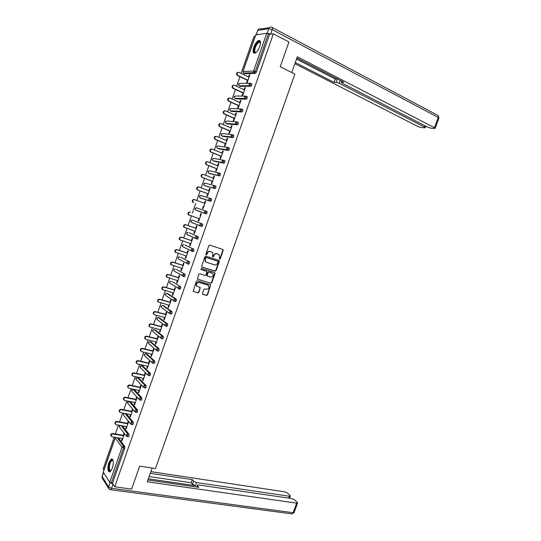 <?xml version="1.0" encoding="UTF-8"?>
<svg xmlns="http://www.w3.org/2000/svg" width="541" height="541" viewBox="0 0 541 541"><rect width="100%" height="100%" fill="white"/><g stroke="black" fill="none" stroke-linecap="round" stroke-linejoin="round"><path stroke-width="0.81" d="M219.558 259.18L220.248 258.794L223.183 250.469L222.75 249.448L209.84 245.127L208.84 245.675L205.884 254.101L206.195 254.818L206.899 254.432L207.277 253.344C207.96 251.856 209.029 251.261 210.483 251.572L212.647 252.708L212.674 256.84L213.607 256.623L213.993 255.541C214.669 254.06 215.724 253.472 217.171 253.776L219.294 254.885L219.558 259.18M219.348 259.044L219.91 258.632L222.838 250.314L222.594 249.394M205.986 254.683L206.946 253.188L207.277 253.344M212.701 256.874L213.654 255.386L213.993 255.541M112.413 468.161C113.921 462.23 113.536 459.167 111.263 458.978L108.795 462.704C107.28 468.601 107.666 471.657 109.951 471.874L112.413 468.161M259.768 46.472C260.992 42.333 260.661 40.325 258.76 40.44C256.86 41.265 255.21 43.496 253.803 47.141C252.566 51.267 252.911 53.275 254.818 53.167C256.698 52.355 258.348 50.124 259.768 46.472M202.476 293.371L202.916 294.365L206.547 295.433L207.534 294.865L210.686 284.938L197.337 280.732L196.329 281.3L193.144 291.322L197.965 292.904L198.966 292.336L200.278 287.643L196.721 286C196.065 283.748 196.89 282.591 199.189 282.517L207.751 285.107L208.698 285.797C209.374 288.028 208.569 289.192 206.277 289.286L204.856 288.86L203.862 289.428L202.476 293.371M273.374 33.806L288.928 41.988L280.218 66.739L294.845 74.076L155.477 468.547L139.713 466.126L131.625 489.105L114.719 486.805L273.374 33.806L269.594 34.326L268.444 33.725L255.23 71.513L256.38 72.081L269.594 34.326M215.095 271.176L216.082 270.622L219.335 261.398L218.895 260.383L205.959 256.177L204.958 256.732L201.678 266.064L202.131 267.085L215.095 271.176L214.757 271.007L215.744 270.453L218.99 261.235L218.78 260.343M215.048 273.55L211.802 282.76L210.814 283.322L197.458 279.088L198.77 274.361L199.771 273.793L205.073 275.437L206.067 274.875L206.899 271.487L201.036 269.506L201.428 268.397L214.615 272.549L215.048 273.55L214.709 273.374L211.47 282.571L211.802 282.76M242.889 71.581L255.677 34.915L266.774 33.251L268.444 33.725M255.19 36.321L253.939 36.497L241.07 73.4M114.719 486.805L112.487 483.309L109.722 482.423L103.257 471.982L115.159 437.845M103.96 469.953L103.223 468.79L114.239 437.196M115.375 433.943L118.445 425.131M119.575 421.892L122.658 413.04M123.781 409.814L126.885 400.922M128.001 397.709L131.118 388.783M132.234 385.584L135.358 376.61M136.467 373.425L139.612 364.418M140.714 361.246L143.872 352.191M144.968 349.04L148.139 339.944M149.235 336.806L152.42 327.67M153.509 324.546L156.714 315.369M157.796 312.258L161.008 303.041M162.084 299.951L165.316 290.686M166.391 287.609L169.631 278.297M170.699 275.241L173.959 265.888M175.02 262.845L178.293 253.452M179.348 250.429L182.642 240.988M183.69 237.979L186.997 228.498M188.038 225.502L191.358 215.981M192.4 213.005L195.734 203.45M196.775 200.454L200.109 190.899M201.157 187.876L204.491 178.32M205.553 175.27L208.887 165.715M209.962 162.631L213.289 153.076M214.378 149.972L217.705 140.417M218.801 137.279L222.128 127.73M223.237 124.558L226.564 115.01M227.68 111.811L231.007 102.263M232.13 99.037L235.457 89.488M236.593 86.235L239.92 76.687M249.753 75.098L249.279 74.868L249.841 74.841L247.122 82.611L246.568 82.624L247.393 80.257M249.279 74.868L248.535 76.991M118.452 437.919L124.809 446.521L124.768 448.198L123.537 447.989L111.243 483.14M112.487 483.309L124.768 448.198M256.38 72.081L255.366 73.353L244.593 73.732M122.408 425.848L129.049 434.396L129.022 436.053L128.264 436.763M126.351 413.743L133.302 422.237L133.282 423.88L132.504 424.604M129.143 401.449L130.354 401.699L137.563 410.058L137.549 411.687L136.758 412.418M134.506 389.804L133.309 389.554L134.506 389.804L141.837 397.851L141.823 399.461L141.018 400.205M138.435 377.834L146.117 385.611L146.111 387.214L145.286 387.965M142.621 365.885L150.405 373.351L150.405 374.94L149.566 375.697M146.814 353.915L154.706 361.063L154.712 362.639L153.854 363.403M151.013 341.919L159.013 348.749L159.027 350.304L158.148 351.089M155.226 329.895L163.335 336.407L163.348 337.949L162.449 338.74M159.446 317.851L167.663 324.039L167.683 325.567L166.756 326.365M163.68 305.78L171.997 311.643L172.024 313.158L171.064 313.963M167.92 293.682L176.346 299.22L176.38 300.722L175.385 301.533M172.166 281.557L180.701 286.771L180.741 288.252L179.7 289.07M176.427 269.411L185.063 274.294L185.11 275.761L184.44 276.701L184.021 276.573M180.694 257.232L189.438 261.79L189.492 263.244L188.802 264.204L188.322 264.049M184.968 245.032L193.827 249.259L193.881 250.693L193.184 251.673L192.589 251.477M189.255 232.806L198.216 236.694L198.283 238.114L197.566 239.115L196.755 238.838M196.424 238.696L195.68 238.365M191.568 220.201L190.811 220.917L191.081 222.155L190.899 220.958L192.4 220.153L202.625 224.109L202.692 225.516L201.962 226.53L200.589 226.118M195.815 207.92L195.098 208.623L195.382 209.881L195.186 208.65L196.694 207.859L207.034 211.49L207.108 212.884L206.189 213.918L196.85 210.408M210.28 198.412L208.745 199.216L208.954 200.515L209.597 200.839L210.361 199.785L210.28 198.412L211.457 198.851L211.545 200.224L210.611 201.286L200.163 197.911L210.611 201.286M214.757 185.746L215.893 186.178L215.981 187.538L215.041 188.62L205.587 185.996M219.22 173.039L220.336 173.478L220.43 174.824L219.632 175.913L209.888 173.627M223.697 160.305L224.792 160.751L224.887 162.077L224.075 163.186L214.189 161.238M228.18 147.544L229.256 147.997L229.357 149.309L228.532 150.439L218.503 148.816M232.671 134.756L233.726 135.209L233.834 136.508L232.988 137.657L222.831 136.373M237.174 121.941L238.209 122.401L238.324 123.679L237.465 124.849L227.166 123.896M241.692 109.099L242.699 109.559L242.828 110.824L241.942 112.014L231.507 111.399M246.209 96.224L247.203 96.69L247.332 97.935L246.432 99.152L235.862 98.868M250.74 83.328L251.714 83.787L251.856 85.025L250.936 86.256L240.224 86.317M242.95 92.978L242.125 95.338L242.672 95.344L245.384 87.595L244.83 87.601L244.079 89.738M238.513 105.671L237.688 108.031L238.229 108.051L240.934 100.322L240.387 100.308L239.636 102.465M234.091 118.337L233.266 120.69L233.8 120.731L236.498 113.015L235.957 112.981L235.2 115.159M229.675 130.976L228.85 133.323L229.384 133.384L232.069 125.681L231.541 125.634L230.77 127.825M225.266 143.588L224.447 145.928L224.968 146.009L227.653 138.32L227.132 138.253L226.354 140.464M220.87 156.166L220.052 158.506L220.566 158.601L223.25 150.932L222.73 150.851L221.952 153.083M216.481 168.724L215.67 171.057L216.177 171.172L218.848 163.517L218.341 163.416L217.55 165.661M212.106 181.249L211.294 183.575L211.795 183.71L214.459 176.075L213.959 175.953L213.168 178.219M207.737 193.752L206.926 196.072L207.419 196.221L210.084 188.606L209.583 188.464L208.785 190.75M203.382 206.222L202.571 208.542L203.058 208.711L205.715 201.11L205.222 200.954L204.417 203.254M199.027 218.686L198.222 220.985L198.703 221.168L201.353 213.587L200.873 213.411L200.062 215.724M194.679 231.122L193.888 233.394L194.361 233.604L197.005 226.037L196.525 225.84L195.72 228.146M190.344 243.538L189.56 245.783L190.026 246.006L192.664 238.453L192.197 238.243L191.392 240.549M186.016 255.927L185.238 258.145L185.698 258.382L188.336 250.848L187.869 250.618L187.064 252.918M181.695 268.289L180.931 270.48L181.384 270.737L184.014 263.217L183.555 262.973L182.757 265.266M177.387 280.623L176.63 282.787L177.076 283.058L179.7 275.558L179.247 275.295L178.449 277.58M173.086 292.931L172.342 295.068L172.782 295.359L175.399 287.873L174.953 287.589L174.155 289.875M168.799 305.212L168.062 307.322L168.494 307.626L171.105 300.16L170.665 299.863L169.867 302.142M164.518 317.466L163.788 319.548L164.214 319.873L166.817 312.421L166.385 312.103L165.593 314.375M160.244 329.692L159.527 331.748L159.947 332.093L162.543 324.654L162.117 324.323L161.326 326.588M155.977 341.892L155.274 343.92L155.686 344.279L158.276 336.86L157.857 336.516L157.066 338.774M151.723 354.071L151.027 356.073L151.433 356.445L154.023 349.04L153.61 348.675L152.819 350.933M147.483 366.216L146.787 368.198L147.193 368.583L149.776 361.199L149.37 360.813L148.579 363.072M143.243 378.342L142.567 380.289L142.959 380.702L145.536 373.324L145.137 372.932L144.352 375.177M139.017 390.44L138.347 392.36L138.733 392.786L141.309 385.429L140.91 385.016L140.133 387.261M134.804 402.511L134.141 404.411L134.52 404.851L137.089 397.507L136.697 397.074L135.919 399.312M130.591 414.555L129.941 416.428L130.313 416.888L132.876 409.557L132.498 409.111L131.713 411.343M126.391 426.572L125.749 428.418L126.121 428.891L128.67 421.581L128.298 421.121L127.52 423.353M122.205 438.568L121.569 440.388L121.928 440.881L124.471 433.612M124.099 433.131L123.334 435.329M244.83 87.601L245.303 87.825M240.387 100.308L240.867 100.525M235.957 112.981L236.437 113.197M231.541 125.634L232.015 125.843M227.132 138.253L227.605 138.455M222.73 150.851L223.21 151.047M218.341 163.416L218.821 163.605M213.959 175.953L214.439 176.143M209.583 188.464L210.07 188.653M205.222 200.954L205.708 201.13M198.222 220.985L198.709 221.154M193.888 233.394L194.375 233.563M189.56 245.783L190.047 245.945M185.238 258.145L185.732 258.3M180.931 270.48L181.424 270.628M176.63 282.787L177.123 282.929M172.342 295.068L172.836 295.21M168.062 307.322L168.555 307.457M163.788 319.548L164.281 319.677M159.527 331.748L160.021 331.876M155.274 343.92L155.767 344.049M151.027 356.073L151.521 356.188M146.787 368.198L147.287 368.306M142.567 380.289L143.061 380.397M138.347 392.36L138.848 392.468M134.141 404.411L134.641 404.506M129.941 416.428L130.442 416.523M125.749 428.418L126.249 428.513M121.569 440.388L122.07 440.475M213.654 255.386C214.331 253.905 215.386 253.316 216.826 253.621L217.901 253.972M206.946 253.188C207.629 251.7 208.691 251.105 210.151 251.416L211.233 251.775M201.874 266.936L214.757 271.007M218.037 261.932L217.732 261.222L206.371 257.543L205.668 257.929L205.262 259.078L205.58 261.54L206.696 262.351L214.466 264.84C215.906 265.137 216.961 264.542 217.638 263.068L218.037 261.932M206.222 262.135L205.249 261.377L204.938 258.916L205.337 257.773L206.04 257.381L217.387 261.06M197.539 279.183L210.483 283.132L211.47 282.571M206.432 271.169L200.826 269.371M210.517 277.127C212.829 277.033 213.627 275.863 212.917 273.604L208.995 272.001L208.001 272.563L207.169 275.944L210.517 277.127M207.189 276.018L206.75 275.011L207.67 272.387L208.664 271.825L211.659 272.765M214.709 273.374L214.527 272.522M197.154 286.446L196.403 285.81C195.741 283.565 196.566 282.402 198.865 282.328L207.419 284.924M193.218 291.403L197.641 292.708L198.642 292.14L200.035 288.191L199.879 287.366M202.618 294.176L206.216 295.237L207.21 294.669L210.442 285.492L210.28 284.667M249.009 77.214L239.041 72.426C237.134 72.447 236.681 73.4 237.675 75.287L237.127 75.307C236.14 73.698 236.471 72.704 238.141 72.338M237.425 75.497L247.866 80.481M237.972 75.476L247.954 80.244M244.552 89.962L234.557 85.275C232.677 85.295 232.211 86.235 233.164 88.109L232.623 88.109C231.67 86.479 232.035 85.505 233.712 85.187M232.955 88.325L243.423 93.201M233.496 88.325L243.497 92.984M240.109 102.682L230.087 98.104C228.228 98.117 227.747 99.05 228.66 100.896L228.126 100.883C227.213 99.233 227.605 98.273 229.303 98.009M228.498 101.126L238.987 105.887M229.032 101.14L239.054 105.691M235.673 115.368L225.631 110.898C223.785 110.912 223.298 111.831 224.17 113.664L223.643 113.63C222.77 111.96 223.19 111.013 224.9 110.804M224.048 113.901L234.564 118.547M224.576 113.935L234.625 118.378M231.25 128.034L221.181 123.673C219.355 123.679 218.862 124.592 219.693 126.398L219.173 126.351C218.334 124.653 218.78 123.727 220.512 123.564M219.605 126.641L230.148 131.179M220.126 126.695L230.202 131.03M226.835 140.667L216.745 136.413C214.939 136.42 214.432 137.319 215.223 139.111L214.709 139.037C213.911 137.326 214.392 136.413 216.136 136.312M215.176 139.355L225.746 143.784M215.69 139.429L225.786 143.663M256.096 52.409C254.696 53.038 254.04 52.267 254.142 50.103C254.371 45.674 259.227 39.398 260.329 42.164L260.512 42.759M260.512 42.827L259.281 42.178C256.975 43.517 255.46 46.147 254.73 50.063C254.635 51.808 255.095 52.578 256.13 52.369L256.15 52.369M259.991 40.737L259.315 40.771C256.461 42.435 254.581 45.687 253.675 50.55L254.284 53.228M111.148 470.751C109.356 471.779 108.626 470.21 108.957 466.038C109.891 461.466 111.176 459.492 112.812 460.107L113.137 460.56L112.122 460.411C110.885 461.202 110.012 463.082 109.505 466.051C109.187 469.412 109.715 470.974 111.074 470.731L111.203 470.663M112.244 459.011L111.872 459.113C110.337 460.1 109.255 462.433 108.626 466.112C108.261 469.297 108.626 471.245 109.708 471.955M113.157 460.655L112.122 460.411M291.775 72.535L297.334 56.778L434.464 127.703L438.224 117.444L272.15 29.62L270.642 34.184M340.262 80.386L339.227 83.28L424.57 127.067L425.037 125.796M339.227 83.28L336.083 82.354L337.591 79.006M295.298 62.546L334.081 82.388L336.083 82.354M294.892 63.696L418.261 126.662L421.223 127.554L424.753 127.791L425.287 127.642L424.57 127.067M255.819 34.807L243.004 71.547L253.567 71.013L266.774 33.251L267.22 33.184L268.796 28.666L257.786 30.35L256.258 34.746M342.074 81.319L341.33 82.448L342.297 83.233L427.924 127.284L430.947 128.197L434.606 128.44L435.167 128.285L434.464 127.703M341.743 82.252L343.805 82.212L296.901 58.015M270.568 34.144L267.22 33.184M296.522 59.084L335.278 79.04L337.28 78.993M335.278 79.04L334.081 82.388M152.163 468.039L147.308 481.801L296.651 503.144L297.597 503.002L297.334 502.379L294.642 499.837L291.849 498.586L198.608 484.959L197.33 485.149L196.978 487.069M147.943 479.995L198.858 487.34L197.465 485.703M103.527 472.624L102.154 476.567L108.572 486.88L110.026 482.7L113.008 484.134M288.698 498.126L289.388 496.246L290.334 496.111L290.084 495.522L287.481 493.061L284.742 491.843L150.892 471.644M193.644 481.206L196.532 482.525L195.409 485.656L192.528 484.337L193.644 481.206L192.292 479.617L150.297 473.334M289.388 496.246L196.532 482.525M195.409 485.656L148.356 478.826M192.528 484.337L191.183 482.734L149.16 476.553M191.183 482.734L192.292 479.617M222.432 153.279L212.315 149.127C210.53 149.133 210.009 150.019 210.767 151.791L210.26 151.703C209.502 149.965 210.009 149.073 211.768 149.025M210.76 152.048L221.35 156.363M211.267 152.136L221.384 156.261M218.037 165.857L207.893 161.806C206.128 161.813 205.6 162.692 206.317 164.444L205.823 164.336C205.107 162.591 205.627 161.712 207.392 161.705M206.351 164.707L216.968 168.914M206.845 164.816L216.995 168.833M213.648 178.408L203.484 174.466C201.732 174.472 201.205 175.345 201.881 177.069L201.394 176.948C200.711 175.223 201.245 174.351 202.99 174.344M201.949 177.34L212.586 181.438M202.435 177.462L212.606 181.384M209.272 190.932L199.081 187.091C197.35 187.105 196.809 187.964 197.458 189.668L196.978 189.526C196.329 187.822 196.87 186.963 198.594 186.956M197.553 189.938L208.224 193.935M198.04 190.087L208.231 193.901M204.904 203.43L194.692 199.697C192.981 199.703 192.434 200.555 193.042 202.246L192.569 202.084C191.954 200.4 192.501 199.548 194.212 199.534L194.604 199.663M193.178 202.517L193.651 202.679M189.208 215.223L188.173 214.608C187.592 212.944 188.146 212.106 189.837 212.092L190.31 212.268C188.613 212.282 188.058 213.12 188.64 214.791L199.514 218.855M184.724 227.707L183.784 227.112C183.237 225.469 183.798 224.637 185.475 224.623L196.207 228.316M185.475 224.623L185.942 224.813C184.258 224.833 183.697 225.658 184.251 227.308L195.166 231.291M185.942 224.813L196.2 228.343M180.085 240.082L179.409 239.589C178.888 237.959 179.456 237.141 181.12 237.12L191.879 240.711M181.12 237.12L181.58 237.33C179.916 237.35 179.348 238.175 179.869 239.798L190.831 243.7M181.58 237.33L191.859 240.759M175.744 252.552L175.047 252.032C174.554 250.429 175.128 249.617 176.772 249.597L187.558 253.08M176.772 249.597L177.225 249.82C175.582 249.847 175 250.659 175.5 252.268L186.503 256.082M177.225 249.82L187.531 253.147M171.382 264.982L170.692 264.454C170.226 262.872 170.807 262.067 172.437 262.04L183.243 265.415M172.437 262.04L172.883 262.284C171.254 262.311 170.672 263.115 171.139 264.705L182.189 268.437M172.883 262.284L183.21 265.509M167 277.371L166.351 276.85C165.911 275.288 166.493 274.49 168.109 274.463L178.943 277.729M168.109 274.463L168.549 274.72C166.932 274.754 166.344 275.552 166.784 277.12L177.881 280.772M168.549 274.72L178.902 277.851M162.631 289.739L162.016 289.225C161.603 287.677 162.192 286.886 163.795 286.852L174.648 290.017M163.795 286.852L164.227 287.129C162.625 287.163 162.03 287.954 162.449 289.509L173.58 293.073M164.227 287.129L174.601 290.159M158.276 302.074L157.695 301.567C157.303 300.039 157.898 299.254 159.487 299.214L170.361 302.277M159.487 299.214L159.913 299.511C158.324 299.552 157.722 300.336 158.121 301.864L169.292 305.347M159.913 299.511L170.307 302.439M153.935 314.389L153.38 313.881C153.008 312.373 153.617 311.596 155.186 311.555L166.087 314.51M155.186 311.555L155.605 311.873C154.029 311.914 153.428 312.691 153.8 314.199L154.584 314.794L165.012 317.594M155.605 311.873L166.026 314.693M149.6 326.676L149.079 326.176C148.728 324.681 149.336 323.91 150.898 323.863L161.82 326.717M150.898 323.863L151.311 324.201C149.749 324.248 149.14 325.019 149.492 326.514L150.297 327.116L160.738 329.821M151.311 324.201L161.752 326.926M145.279 338.93L144.785 338.443C144.461 336.962 145.069 336.204 146.618 336.15L157.566 338.903M146.618 336.15L147.024 336.502C145.475 336.549 144.86 337.314 145.191 338.794L146.009 339.417L156.477 342.02M147.024 336.502L157.485 339.126M140.971 351.163L140.504 350.683C140.2 349.222 140.809 348.465 142.351 348.411L153.319 351.055M142.351 348.411L142.75 348.776C141.208 348.83 140.592 349.587 140.903 351.048L141.735 351.684L152.224 354.186M142.75 348.776L153.231 351.305M136.67 363.369L136.231 362.896C135.947 361.456 136.562 360.698 138.09 360.637L149.079 363.187M138.09 360.637L138.482 361.023C136.954 361.084 136.332 361.841 136.623 363.282L137.468 363.924L147.977 366.331M138.482 361.023L148.985 363.451M132.389 375.549L131.97 375.082C131.7 373.655 132.322 372.911 133.837 372.844L144.853 375.285M133.837 372.844L134.222 373.243C132.707 373.31 132.085 374.061 132.356 375.488L133.214 376.137L143.744 378.45M134.222 373.243L144.751 375.576M128.116 387.708L127.717 387.248C127.466 385.834 128.089 385.097 129.59 385.023L140.633 387.363M129.59 385.023L129.975 385.442C128.467 385.517 127.838 386.254 128.095 387.667L128.968 388.33L139.517 390.541M129.975 385.442L140.518 387.674M125.356 397.175L125.735 397.608C124.241 397.689 123.605 398.426 123.842 399.819L123.47 399.386C123.24 397.993 123.869 397.256 125.356 397.175L136.42 399.414M123.47 399.386L124.728 400.496L135.304 402.605M125.735 397.608L136.305 399.752M121.137 409.3L121.502 409.753C120.014 409.835 119.385 410.572 119.602 411.951L119.236 411.498C119.02 410.119 119.649 409.388 121.137 409.3L132.214 411.444M119.236 411.498L120.501 412.627L131.098 414.649M121.502 409.753L132.092 411.796M115.328 423.995L115.017 423.583C114.814 422.217 115.443 421.493 116.917 421.398L128.021 423.441M116.917 421.398L117.282 421.872C115.801 421.96 115.172 422.69 115.375 424.056L116.281 424.739L126.898 426.666M117.282 421.872L127.892 423.819M111.081 436.032L110.804 435.647C110.614 434.295 111.25 433.571 112.711 433.476L123.842 435.417M112.711 433.476L113.069 433.963C111.602 434.058 110.966 434.781 111.155 436.134L112.068 436.824L122.706 438.65M113.069 433.963L123.7 435.809M219.91 258.632L220.248 258.794M213.269 256.461L213.607 256.623M255.366 73.353L253.993 72.65L255.23 71.513L253.567 71.013L253.993 72.65L243.43 73.136L243.004 71.547L243.43 73.136L244.775 73.819M109.722 482.423L122.002 447.292L115.213 437.98L103.27 472.219M115.571 437.426L115.213 437.98L115.416 437.398M117.241 437.716L123.571 446.318L123.537 447.989L122.002 447.292L123.571 446.318L124.809 446.521M255.447 73.339L254.29 72.778L243.436 73.143M238.486 84.22L239.007 85.701L238.608 84.146L240.096 83.442L249.631 83.253M239.061 85.742L249.78 85.708L250.699 84.47L250.557 83.24L249.043 83.963L249.692 85.721L239.25 85.857L240.387 86.391M250.848 86.269L249.78 85.708L250.936 86.256M234.104 96.778L234.598 98.239L234.226 96.717L235.714 96.007L245.188 96.136M246.338 99.165L245.174 98.631L234.875 98.415L236.011 98.935M229.729 109.316L230.202 110.749L229.851 109.268L231.338 108.538L240.765 108.991M241.834 112.028L240.671 111.507L230.5 110.946L231.643 111.46M225.367 121.82L225.813 123.233L225.482 121.786L226.977 121.049L236.356 121.826M237.343 124.863L236.18 124.356L226.138 123.449L227.281 123.95M221.019 134.303L221.438 135.696L221.127 134.276L222.621 133.532L231.961 134.641M232.867 137.671L231.697 137.171L221.783 135.926L222.933 136.413M217.239 146.111L216.684 146.733L217.069 148.126L216.779 146.739L218.28 145.989L227.578 147.429M228.39 150.452L218.591 148.856M212.343 159.182L212.714 160.528L212.444 159.176L213.938 158.418L223.21 160.197M223.933 163.199L214.256 161.265M208.015 171.585L208.366 172.904L208.116 171.585L209.617 170.814L218.848 172.944M219.484 175.92L209.935 173.647M203.7 183.954L204.025 185.259L203.801 183.967L205.296 183.189L214.5 185.671M215.041 188.62L205.627 186.009M199.392 196.302L199.703 197.587L199.487 196.322L200.988 195.538L210.165 198.378M206.189 213.918L197.025 210.645M192.4 220.153L202.625 224.109M200.495 226.084L191.406 222.29M189.289 232.819L198.216 236.694M197.37 239.115L196.221 238.723M195.998 238.635L187.139 234.564M185.022 245.053L193.827 249.259M192.981 251.666L191.845 251.301M180.762 257.252L189.438 261.79M188.599 264.197L187.477 263.846M176.508 269.432L185.063 274.294M184.224 276.694L183.122 276.356M172.268 281.584L180.701 286.771M179.862 289.165L178.773 288.847M168.041 293.716L166.858 293.378L175.142 298.875L176.346 299.22M175.507 301.614L174.439 301.31M163.815 305.814L162.631 305.489L170.794 311.312L171.997 311.643M171.159 314.03L170.104 313.739M159.602 317.892L158.418 317.574L166.452 323.721L167.663 324.039M166.824 326.419L165.789 326.149M158.229 317.54L156.904 318.439L156.985 319.427L164.985 325.628L165.857 326.128L166.472 325.249L166.452 323.721L164.897 324.614L164.985 325.628L165.56 326.054M155.395 329.942L154.212 329.631L162.124 336.103L163.335 336.407M162.503 338.781L161.475 338.524M154.002 329.604L152.69 330.504L152.772 331.477L160.643 337.997L161.536 338.51L162.138 337.645L162.124 336.103L160.569 337.002L160.643 337.997L161.245 338.443M151.203 341.966L150.013 341.669L157.803 348.451L159.013 348.749M148.444 342.412L150.013 341.669L148.491 342.548L148.559 343.494L156.315 350.331L157.221 350.859L157.81 350.013L157.803 348.451L156.248 349.364L156.315 350.331L156.944 350.798M147.017 353.963L145.82 353.679L153.488 360.779L154.706 361.063M144.251 354.423L145.82 353.679L144.298 354.565L144.359 355.491L151.994 362.646L152.914 363.187L153.495 362.355L153.488 360.779L151.933 361.699L151.994 362.646L152.643 363.133M142.838 365.932L141.641 365.662L149.188 373.08L150.405 373.351M140.072 366.399L141.641 365.662L140.119 366.561L140.173 367.461L147.679 374.933L148.619 375.488L149.188 374.67L149.188 373.08L147.632 374.007L147.679 374.933L148.356 375.434M138.665 377.882L137.468 377.618L144.893 385.354L146.117 385.611M131.72 390.352L131.821 391.326L131.781 390.467L133.309 389.554L140.613 397.601L141.837 397.851M130.354 401.699L129.15 401.463L136.339 409.821L137.563 410.058M125.147 413.513L132.072 422.014L133.302 422.237M121.204 425.632L127.818 434.18L129.049 434.396M246.175 97.4L246.047 96.149L244.525 96.886L245.174 98.631L246.175 97.4M234.699 98.32L244.904 98.448L246.432 99.152M241.665 110.296L241.536 109.032L240.015 109.776L240.671 111.507L241.665 110.296M230.344 110.864L240.366 111.304L241.942 112.014M237.161 123.165L237.046 121.887L235.518 122.638L236.18 124.356L237.161 123.165M225.996 123.382L235.849 124.132L237.465 124.849M232.671 136.007L232.556 134.709L231.034 135.473L231.697 137.171L232.671 136.007M221.661 135.865L231.338 136.934L232.988 137.657M228.187 148.822L228.086 147.51L226.551 148.281L227.22 149.965L228.187 148.822M217.34 148.329L226.841 149.701L228.532 150.439M223.717 161.603L223.616 160.278L222.087 161.056L222.757 162.726L223.717 161.603M213.026 160.765L222.351 162.449L224.075 163.186M219.254 174.358L219.159 173.012L217.631 173.803L218.307 175.46L219.254 174.358M208.725 173.174L219.632 175.913M214.797 187.085L214.716 185.725L213.181 186.523L213.864 188.167L214.797 187.085M204.424 185.549L215.203 188.606M199.981 197.675L210.78 201.272M205.925 212.457L205.85 211.064L204.315 211.883L205.005 213.499L205.925 212.457M195.686 209.989L206.364 213.918M201.962 226.53L200.772 226.118L201.502 225.103L201.435 223.697L199.9 224.515L200.075 225.753L191.582 222.52M197.093 237.715L197.032 236.295L195.49 237.127L196.18 238.716L197.093 237.715M186.53 233.191L186.78 234.409L186.618 233.232L188.085 232.414M197.566 239.115L187.301 234.78M192.691 250.3L192.63 248.867L191.088 249.705L191.785 251.281L192.691 250.3M182.263 245.438L182.5 246.628L182.344 245.486L183.791 244.647M182.878 246.818L193.184 251.673M188.295 262.865L188.248 261.411L186.699 262.263L186.841 263.406L187.402 263.819L188.295 262.865M178.902 256.887L178.003 257.638L178.219 258.828L178.084 257.705L179.511 256.86M178.631 259.044L188.802 264.204M183.913 275.396L183.866 273.929L182.324 274.787L182.445 275.903L183.027 276.329L183.913 275.396M173.749 269.844L173.952 270.994L173.83 269.905L175.142 269.066M174.391 271.251L184.44 276.701M179.538 287.9L179.497 286.419L177.948 287.285L178.063 288.373L178.658 288.813L179.538 287.9M170.523 281.219L169.516 281.989L169.698 283.146L169.583 282.077L170.97 281.205M170.165 283.437L180.079 289.178M175.169 300.377L175.142 298.875L173.593 299.755L173.695 300.823L174.303 301.269L175.169 300.377M165.269 294.155L165.451 295.264L165.343 294.223L166.716 293.344M165.959 295.602L173.695 300.823L175.737 301.628M170.814 312.826L170.794 311.312L169.238 312.198L169.333 313.239L169.955 313.699L170.814 312.826M161.042 306.267L161.211 307.362L161.117 306.341L162.469 305.455M161.773 307.761L169.333 313.239L171.396 314.05M156.829 318.358L157.573 319.887M167.068 326.446L165.62 326.101M152.623 330.423L153.306 331.924M162.746 338.815L161.292 338.477M148.423 342.46L149.052 343.927M158.432 351.156L156.971 350.825M144.237 354.47L144.812 355.91M154.131 363.471L152.663 363.146M140.058 366.453L140.579 367.866M149.837 375.758L148.362 375.44M136.366 379.802L135.906 378.362L137.468 377.618L135.947 378.524L135.994 379.41L143.379 387.187L144.332 387.762L144.887 386.957L144.893 385.354L143.338 386.288L143.379 387.187L144.055 387.708M145.556 388.019L144.075 387.714M132.16 391.704L139.091 399.427L140.058 400.009L140.599 399.217L140.613 397.601L139.051 398.541L139.091 399.427L139.7 399.927M131.747 390.291L133.309 389.554M141.282 400.259L139.801 399.961M127.588 402.2L129.15 401.463L127.629 402.382L127.656 403.228L134.804 411.633L135.791 412.228L136.318 411.451L136.339 409.821L134.777 410.768L135.358 412.12M127.568 402.261L127.96 403.586M137.015 412.465L135.534 412.188M124.43 413.378L123.476 414.271L123.504 415.096L130.537 423.813L131.531 424.421L132.051 423.657L132.072 422.014L130.509 422.967L131.03 424.286M123.422 414.142L123.781 415.441M132.761 424.651L131.28 424.381M119.94 425.402L119.365 426.944L126.269 435.972L127.277 436.594L127.818 434.18L126.256 435.147L126.716 436.425M119.284 426.004L119.608 427.268M128.508 436.803L127.034 436.553M216.826 253.621L217.171 253.776M222.838 250.314L223.183 250.469M218.99 261.235L219.335 261.398M215.744 270.453L216.082 270.622M256.042 34.773L257.786 30.35C258.436 28.937 259.416 28.49 260.742 29.011L269.418 27.665M272.319 27.557L437.547 115.226C438.393 115.395 438.616 116.132 438.224 117.444L438.9 118.121M272.15 29.62C272.61 28.105 272.502 27.334 271.819 27.293C270.466 26.759 269.459 27.212 268.796 28.666L272.15 29.62M113.049 484.195L111.608 488.313L293.134 512.726L296.651 503.144M294.121 512.462L293.134 512.726L292.12 513.923L294.088 512.564L297.597 503.002M291.525 513.842L110.675 489.72L111.608 488.313L108.572 486.88L108.572 488.381L110.229 489.666M102.06 476.256L102.161 478.041L102.127 476.087L103.399 472.428M109.093 489.091L102.465 478.535M189.837 212.092L190.31 212.268M238.96 83.618L238.5 84.173M234.591 96.17L234.118 96.738M230.236 108.7L229.742 109.275M225.895 121.198L225.381 121.793M221.56 133.668L221.026 134.276M212.931 158.527L212.349 159.162M208.637 170.915L208.021 171.571M204.349 183.277L203.707 183.947M200.075 195.612L199.399 196.295M187.335 232.454L186.537 233.185M183.115 244.688L182.263 245.425M174.709 269.066L173.756 269.824M166.351 293.35L165.282 294.121M162.192 305.455L161.056 306.233M158.046 317.54L156.843 318.318M153.915 329.597L152.636 330.375M124.247 413.344L123.449 414.075M119.764 425.368L119.311 425.936M222.73 249.523L223.075 249.678M218.889 260.458L219.233 260.62M214.615 272.617L214.953 272.792M237.675 75.287L237.127 75.307M233.164 88.109L232.623 88.109M228.66 100.896L228.126 100.883M224.17 113.664L223.643 113.63M219.693 126.398L219.173 126.351M215.223 139.111L214.709 139.037M260.512 42.813L259.281 42.178M260.464 42.712L260.329 42.164M113.076 460.567L112.812 460.107M438.203 115.578L438.927 118.046L435.167 128.285M258.348 29.417L257.557 30.438M341.364 82.354L341.784 81.17M425.287 127.642L425.814 126.202M196.66 487.028L197.282 485.291M290.334 496.111L289.55 498.247M210.767 151.791L210.26 151.703M206.317 164.444L205.823 164.336M201.881 177.069L201.394 176.948M197.458 189.668L196.978 189.526M193.042 202.246L192.569 202.084M188.64 214.791L188.173 214.608M184.251 227.308L183.784 227.112M179.869 239.798L179.409 239.589M175.5 252.268L175.047 252.032M171.139 264.705L170.692 264.454M166.784 277.12L166.351 276.85M162.449 289.509L162.016 289.225M158.121 301.864L157.695 301.567M153.8 314.199L153.38 313.881M149.492 326.514L149.079 326.176M145.191 338.794L144.785 338.443M140.903 351.048L140.504 350.683M136.623 363.282L136.231 362.896M132.356 375.488L131.97 375.082M128.095 387.667L127.717 387.248M115.375 424.056L115.017 423.583M111.155 436.134L110.804 435.647"/></g></svg>
